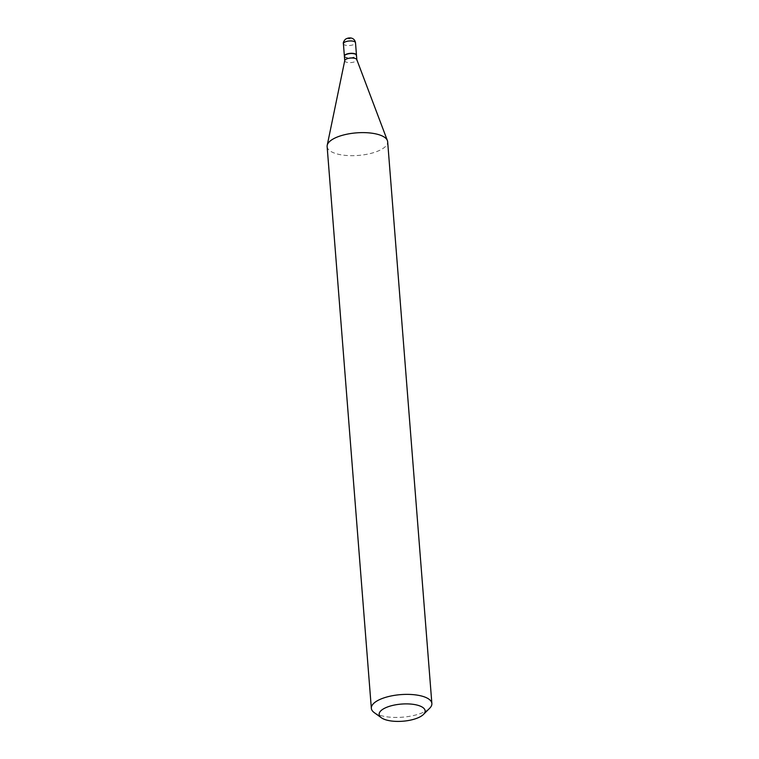 <?xml version="1.0" encoding="UTF-8"?>
<svg xmlns="http://www.w3.org/2000/svg" width="759" height="759" viewBox="0 0 759 759"><rect width="100%" height="100%" fill="white"/><g stroke="black" fill="none" stroke-linecap="round" stroke-linejoin="round"><path stroke-width="0.57" stroke-dasharray="3.79 2.85" d="M344.387 56.185A6.072 2.268 175.5 0 0 349.254 57.902A6.072 2.268 175.5 0 0 355.829 56.261A6.072 2.268 175.5 0 0 356.483 55.236M344.387 56.299A6.072 2.268 175.5 0 0 347.707 58.035A6.072 2.268 175.5 0 0 356.493 55.35M344.757 60.549A6.072 2.268 175.5 0 0 344.747 60.796A6.072 2.268 175.5 0 0 348.068 62.532A6.072 2.268 175.5 0 0 356.853 59.838L356.844 59.714M344.937 55.246A5.825 2.173 175.5 0 0 347.802 57.722A5.825 2.173 175.5 0 0 354.387 56.925A5.825 2.173 175.5 0 0 355.791 54.392M374.253 712.625A30.36 11.319 175.5 0 0 387.944 716.961A30.36 11.319 175.5 0 0 429.67 708.261M327.129 146.534A30.36 11.319 175.5 0 0 343.732 155.206A30.36 11.319 175.5 0 0 387.659 141.772M350.184 38.88L348.02 38.624L350.184 38.88M343.4 43.718A6.072 2.268 175.5 0 0 348.134 45.549A6.072 2.268 175.5 0 0 354.861 43.899A6.072 2.268 175.5 0 0 355.506 42.77"/><path stroke-width="1.14" d="M356.483 55.236A6.072 2.268 175.5 0 0 356.474 55.122A6.072 2.268 175.5 0 0 351.74 53.291A6.072 2.268 175.5 0 0 345.022 54.942A6.072 2.268 175.5 0 0 344.377 56.071A6.072 2.268 175.5 0 0 344.387 56.185M356.844 59.714L356.493 55.35A6.072 2.268 175.5 0 0 355.914 54.477A6.072 2.268 175.5 0 0 353.172 53.614A6.072 2.268 175.5 0 0 344.833 55.35A6.072 2.268 175.5 0 0 344.387 56.299L344.738 60.673M356.853 59.838A6.072 2.268 175.5 0 0 356.796 59.6A6.072 2.268 175.5 0 0 353.533 58.101A6.072 2.268 175.5 0 0 344.757 60.549L327.214 145.301A30.36 11.319 175.5 0 0 327.129 146.534L371.341 708.289A30.36 11.319 175.5 0 0 374.253 712.625L381.35 717.758A23.074 8.605 175.5 0 0 391.758 721.05A23.074 8.605 175.5 0 0 423.465 714.437A23.074 8.605 175.5 0 0 412.517 704.248A23.074 8.605 175.5 0 0 386.075 707.559A23.074 8.605 175.5 0 0 381.35 717.758M355.791 54.392A5.825 2.173 175.5 0 0 355.677 54.306A5.825 2.173 175.5 0 0 353.049 53.481A5.825 2.173 175.5 0 0 345.032 55.151A5.825 2.173 175.5 0 0 344.937 55.246M423.465 714.437L429.67 708.261A30.36 11.319 175.5 0 0 431.871 703.527A30.36 11.319 175.5 0 0 415.268 694.855A30.36 11.319 175.5 0 0 371.341 708.289M431.871 703.527L387.659 141.772A30.36 11.319 175.5 0 0 387.384 140.567A30.36 11.319 175.5 0 0 371.056 133.091A30.36 11.319 175.5 0 0 327.214 145.301M343.4 43.718C343.002 42.817 343.637 41.356 345.317 39.335C349.548 36.593 354.719 37.846 355.506 42.77A6.072 2.268 175.5 0 0 350.772 40.939A6.072 2.268 175.5 0 0 344.045 42.589A6.072 2.268 175.5 0 0 343.4 43.718L344.377 56.071M355.506 42.77L356.474 55.122M356.796 59.6L387.384 140.567"/></g></svg>
